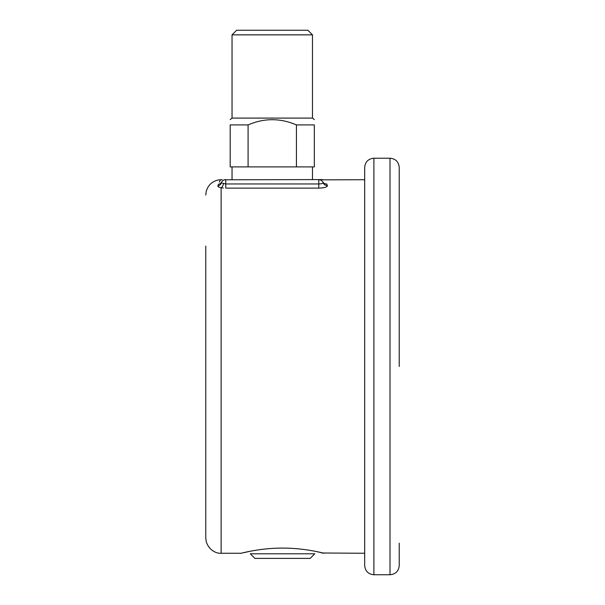 <?xml version="1.0" encoding="UTF-8"?>
<svg xmlns="http://www.w3.org/2000/svg" width="605" height="605" viewBox="0 0 605 605"><rect width="100%" height="100%" fill="white"/><g stroke="black" fill="none" stroke-linecap="round" stroke-linejoin="round"><path stroke-width="0.91" d="M373.89 574.75L390.013 574.75L390.013 158.215L373.89 158.215L373.89 574.75C368.294 574.205 365.223 571.135 364.679 565.539L364.679 179.715L322.79 179.851M223.343 188.042L221.127 187.754C218.776 187.293 217.694 186.695 217.876 185.954L218.45 184.238C221.301 178.203 221.301 178.203 218.45 184.238A4.606 4.439 28.6 0 0 221.687 182.007C221.755 178.876 221.755 178.876 221.687 182.007L221.317 182.899L225.733 183.973L318.774 183.973C321.61 183.852 323.055 183.413 323.115 182.665L322.73 181.848L323.115 182.665A4.606 4.606 0 0 0 318.774 179.602L322.367 179.602L318.774 179.602L318.774 183.973L274.315 183.973M323.115 182.665A4.606 4.447 -19.5 0 0 327.456 185.591L326.685 183.988L327.456 185.591C327.29 187.066 324.393 187.913 318.774 188.132L322.329 187.913M322.73 181.848C322.737 178.936 322.737 178.936 322.73 181.848A4.606 4.462 -30.8 0 0 326.685 183.988C323.138 178.293 323.138 178.293 326.685 183.988L326.609 183.867M250.296 551.231L241.085 553.257C240.518 553.484 259.507 548.039 282.543 548.092C305.57 548.039 324.567 553.484 323.993 553.257L317.224 551.722M223.434 183.776A4.606 2.344 100.3 0 1 221.127 187.754L221.127 553.257C217.603 553.688 209.148 551.223 206.199 541.49L205.776 537.905L205.776 359.71M205.776 537.905L205.776 246.099M220.477 179.995L220.122 180.509M219.94 180.834L219.35 182.113M364.679 366.486L364.679 167.434C365.223 161.838 368.294 158.767 373.89 158.215M399.224 543.199L399.224 565.539C398.68 571.135 395.609 574.205 390.013 574.75M390.013 158.215C395.609 158.767 398.68 161.838 399.224 167.434L399.224 366.486M250.296 553.794L314.781 553.794L310.176 558.4L254.902 558.4L250.296 553.794M232.033 34.856L236.638 30.25L307.877 30.25L312.482 34.856L232.033 34.856L232.033 118.088L312.482 118.088L312.482 34.856M296.42 124.925L314.32 124.925C314.32 117.96 314.32 117.96 314.32 124.925L314.32 166.897L230.187 166.897L230.187 124.925C230.187 117.96 230.187 117.96 230.187 124.925C230.187 117.96 230.187 117.96 230.187 124.925L248.088 124.925C264.166 117.96 280.281 117.96 296.42 124.925L296.42 166.897M248.088 166.897L248.088 124.925M232.033 179.602L232.033 166.897M224.485 179.776L318.774 179.602L321.119 180.237L318.774 179.602M221.672 179.844L222.141 179.602M221.317 182.899A4.606 4.606 0 0 1 225.733 179.602A4.606 4.606 0 0 0 221.317 182.899A4.606 4.424 16.5 0 1 217.876 185.954M318.774 183.973L318.774 188.132L225.733 188.132L225.733 183.973L270.193 183.973M225.733 179.602L225.733 183.973M221.127 553.257L241.085 553.257M321.837 553L364.679 553.257M221.407 179.662L218.261 179.98C211.947 181.47 207.916 185.334 206.176 191.588L205.776 195.067M321.883 553.008L321.505 552.925M232.033 118.088L230.187 119.601M312.482 118.088L314.32 119.601M312.482 179.602L312.482 166.897M222.292 181.145L222.753 180.698M322.397 181.364L321.489 180.487M323.085 179.655L322.367 179.602"/></g></svg>
